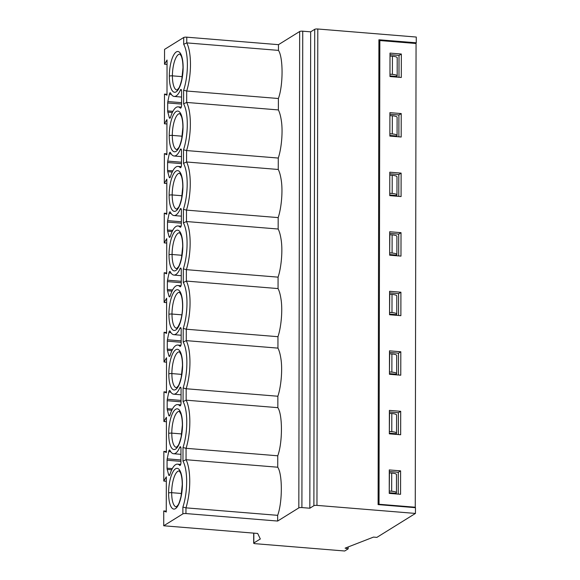 <?xml version="1.0" encoding="UTF-8"?>
<svg xmlns="http://www.w3.org/2000/svg" width="580" height="580" viewBox="0 0 580 580"><rect width="100%" height="100%" fill="white"/><g stroke="black" fill="none" stroke-linecap="round" stroke-linejoin="round"><path stroke-width="0.87" d="M170.527 117.24A2.407 0.79 94.7 0 1 169.773 118.255A2.407 0.79 94.7 0 1 169.302 117.588L167.823 112.121A2.407 0.79 94.7 0 1 167.685 110.896L167.7 102.95A2.407 0.79 94.7 0 1 167.845 101.558L169.346 94.243A2.407 0.79 94.7 0 1 170.223 92.742A2.407 0.79 94.7 0 1 170.563 93.068A24.65 8.098 -85.3 0 0 174.225 96.454A24.65 8.098 -85.3 0 0 180.373 90.067A2.407 0.79 94.7 0 1 180.953 89.443A2.407 0.79 94.7 0 1 181.583 91.335L181.562 105.27A2.407 0.79 94.7 0 1 180.547 108.17A2.407 0.79 94.7 0 1 180.337 108.054A24.65 8.098 -85.3 0 0 178.132 106.858A24.65 8.098 -85.3 0 0 170.527 117.24M299.657 31.508L298.83 507.891A2.407 0.536 0.1 0 1 301.904 507.572L309.829 508.225L313.889 505.702A2.407 0.536 0.1 0 1 316.963 505.383L415.447 513.43L415.454 507.681L378.102 504.6L378.914 39.773L416.266 42.79L416.28 37.047L317.796 29A2.407 0.536 -179.9 0 0 314.715 29.319L310.662 31.842L302.738 31.19A2.407 0.536 -179.9 0 0 299.657 31.508L278.48 44.667L278.465 50.38C283.294 57.406 283.243 85.463 278.385 98.506L278.364 109.932C279.611 112.295 280.597 115.79 281.307 120.422C283.149 131.798 281.38 148.966 278.277 158.05L278.255 169.476C279.509 171.84 280.488 175.341 281.206 179.974C283.047 191.349 281.278 208.51 278.175 217.601L278.154 229.027C279.4 231.391 280.387 234.886 281.104 239.518C282.946 250.893 281.169 268.062 278.074 277.146L278.052 288.572C279.299 290.935 280.285 294.437 280.995 299.07C282.837 310.445 281.068 327.606 277.965 336.697L277.943 348.123C279.197 350.487 280.176 353.981 280.894 358.614C282.736 369.989 280.966 387.157 277.863 396.241L277.842 407.667C282.67 414.693 282.619 442.75 277.762 455.793L277.74 467.219C282.569 474.237 282.518 502.295 277.653 515.337L277.646 521.05L185.955 513.561L185.963 507.848L182.888 507.094A30.667 10.078 -85.3 0 0 182.968 461.122L182.99 447.542A30.667 10.078 -85.3 0 0 185.955 411.032A30.667 10.078 -85.3 0 0 183.07 401.57L183.099 387.998A30.667 10.078 -85.3 0 0 186.064 351.487A30.667 10.078 -85.3 0 0 183.178 342.026L183.2 328.447A30.667 10.078 -85.3 0 0 186.165 291.936A30.667 10.078 -85.3 0 0 183.28 282.474L183.302 268.902A30.667 10.078 -85.3 0 0 186.267 232.392A30.667 10.078 -85.3 0 0 183.381 222.93L183.41 209.351A30.667 10.078 -85.3 0 0 186.376 172.84A30.667 10.078 -85.3 0 0 183.49 163.379L183.512 149.807A30.667 10.078 -85.3 0 0 186.477 113.296A30.667 10.078 -85.3 0 0 183.592 103.834L183.613 90.255A30.667 10.078 -85.3 0 0 183.693 44.283L183.708 37.497L164.553 49.394L164.524 64.228L167.047 60.023L166.989 95.185L164.474 94.105L164.423 123.779L166.946 119.567L166.881 154.737L164.372 153.656L164.321 183.323L166.837 179.118L166.779 214.281L164.27 213.201L164.213 242.875L166.735 238.663L166.678 273.832L164.162 272.752L164.111 302.419L166.634 298.214L166.569 333.377L164.06 332.296L164.01 361.971L166.525 357.758L166.467 392.928L163.959 391.848L163.901 421.515L166.424 417.31L166.366 452.473L163.85 451.392L163.799 481.066L166.322 476.854L166.257 512.024L163.749 510.944L163.719 525.777L182.874 513.88A2.407 0.536 0.1 0 1 185.955 513.561M277.653 515.337L185.963 507.848A33.067 10.868 -85.3 0 0 186.049 459.723L186.064 448.304A33.067 10.868 -85.3 0 0 189.094 410.676A33.067 10.868 -85.3 0 0 186.151 400.178L186.173 388.752A33.067 10.868 -85.3 0 0 189.203 351.125A33.067 10.868 -85.3 0 0 186.252 340.627L186.274 329.208A33.067 10.868 -85.3 0 0 189.305 291.58A33.067 10.868 -85.3 0 0 186.361 281.082L186.376 269.656A33.067 10.868 -85.3 0 0 189.406 232.029A33.067 10.868 -85.3 0 0 186.463 221.531L186.485 210.112A33.067 10.868 -85.3 0 0 189.515 172.485A33.067 10.868 -85.3 0 0 186.564 161.987L186.586 150.561A33.067 10.868 -85.3 0 0 189.617 112.933A33.067 10.868 -85.3 0 0 186.673 102.435L186.688 91.017A33.067 10.868 -85.3 0 0 186.774 42.891L186.782 37.178A2.407 0.536 -179.9 0 0 183.708 37.497M186.782 37.178L278.48 44.667M167.04 64.438L164.524 64.228M166.989 94.308L164.474 94.105M166.938 123.982L164.423 123.779M278.364 109.932L186.673 102.435L183.592 103.834M278.385 98.506L186.688 91.017L183.613 90.255M278.465 50.38L186.774 42.891L183.693 44.283M416.266 42.79L415.229 43.435M378.443 504.629L379.03 504.266L415.258 507.224L416.063 43.5L379.842 40.542L378.907 41.122M389.97 76.538L390.007 53.099L401.331 54.02L401.287 77.466L389.97 76.538M398.975 77.278L399.011 55.455L401.331 54.02M399.011 55.455L390.007 54.636M389.97 74.298L389.999 56.13M390.166 56.035L392.428 56.217A7.214 1.61 0.1 0 1 397.206 57.739L397.177 75.907A7.214 1.61 0.1 0 1 396.756 76.451L389.97 75.9M392.428 56.217L392.399 74.385A7.214 1.61 0.1 0 1 397.177 75.907M392.399 74.385L390.13 74.204M389.898 114.188L398.909 115.007L401.222 113.571L401.186 137.01L389.861 136.09L389.905 112.643L401.222 113.571M166.888 153.859L164.372 153.656M166.83 183.534L164.321 183.323M278.255 169.476L186.564 161.987L183.49 163.379M278.277 158.05L186.586 150.561L183.512 149.807M170.418 176.791A2.407 0.79 94.7 0 1 169.672 177.799A2.407 0.79 94.7 0 1 169.201 177.132L167.721 171.673A2.407 0.79 94.7 0 1 167.584 170.447L167.598 162.501A2.407 0.79 94.7 0 1 167.736 161.102L169.237 153.794A2.407 0.79 94.7 0 1 170.121 152.286A2.407 0.79 94.7 0 1 170.462 152.62A24.65 8.098 -85.3 0 0 174.116 155.998A24.65 8.098 -85.3 0 0 180.264 149.618A2.407 0.79 94.7 0 1 180.851 148.995A2.407 0.79 94.7 0 1 181.482 150.887L181.46 164.821A2.407 0.79 94.7 0 1 180.445 167.721A2.407 0.79 94.7 0 1 180.235 167.606A24.65 8.098 -85.3 0 0 178.031 166.409A24.65 8.098 -85.3 0 0 170.418 176.791M389.869 133.85L389.898 115.681M390.057 115.579L392.326 115.768A7.214 1.61 0.1 0 1 397.104 117.29L397.075 135.459A7.214 1.61 0.1 0 1 396.647 136.003L389.861 135.445M392.326 115.768L392.29 133.936A7.214 1.61 0.1 0 1 397.075 135.459M392.29 133.936L390.028 133.748M398.873 136.822L398.909 115.007M389.796 172.195L401.121 173.115L401.077 196.562L389.76 195.634L389.796 172.195M389.796 173.732L398.808 174.551L401.121 173.115M166.779 213.404L164.27 213.201M166.728 243.078L164.213 242.875M278.154 229.027L186.463 221.531L183.381 222.93M278.175 217.601L186.485 210.112L183.41 209.351M170.317 236.335A2.407 0.79 94.7 0 1 169.563 237.35A2.407 0.79 94.7 0 1 169.092 236.683L167.62 231.217A2.407 0.79 94.7 0 1 167.482 229.992L167.497 222.046A2.407 0.79 94.7 0 1 167.635 220.654L169.135 213.338A2.407 0.79 94.7 0 1 170.02 211.838A2.407 0.79 94.7 0 1 170.36 212.164A24.65 8.098 -85.3 0 0 174.014 215.55A24.65 8.098 -85.3 0 0 180.162 209.162A2.407 0.79 94.7 0 1 180.75 208.539A2.407 0.79 94.7 0 1 181.381 210.431L181.351 224.366A2.407 0.79 94.7 0 1 180.337 227.266A2.407 0.79 94.7 0 1 180.133 227.15A24.65 8.098 -85.3 0 0 177.922 225.954A24.65 8.098 -85.3 0 0 170.317 236.335M389.76 193.394L389.796 175.225M389.956 175.131L392.218 175.312A7.214 1.61 0.1 0 1 397.003 176.835L396.966 195.003A7.214 1.61 0.1 0 1 396.546 195.547L389.76 194.996M392.218 175.312L392.189 193.481A7.214 1.61 0.1 0 1 396.966 195.003M392.189 193.481L389.927 193.299M398.764 196.374L398.808 174.551M389.695 233.283L398.699 234.102L401.019 232.667L400.976 256.106L389.659 255.186L389.695 231.739L401.019 232.667M170.215 295.887A2.407 0.79 94.7 0 1 169.462 296.895A2.407 0.79 94.7 0 1 168.99 296.228L167.511 290.769A2.407 0.79 94.7 0 1 167.374 289.543L167.388 281.597A2.407 0.79 94.7 0 1 167.533 280.198L169.034 272.89A2.407 0.79 94.7 0 1 169.911 271.382A2.407 0.79 94.7 0 1 170.252 271.715A24.65 8.098 -85.3 0 0 173.913 275.094A24.65 8.098 -85.3 0 0 180.061 268.714A2.407 0.79 94.7 0 1 180.641 268.09A2.407 0.79 94.7 0 1 181.272 269.983L181.25 283.917A2.407 0.79 94.7 0 1 180.235 286.817A2.407 0.79 94.7 0 1 180.025 286.701A24.65 8.098 -85.3 0 0 177.821 285.505A24.65 8.098 -85.3 0 0 170.215 295.887M170.107 355.431A2.407 0.79 94.7 0 1 169.36 356.446A2.407 0.79 94.7 0 1 168.889 355.779L167.41 350.313A2.407 0.79 94.7 0 1 167.272 349.087L167.286 341.142A2.407 0.79 94.7 0 1 167.424 339.75L168.925 332.434A2.407 0.79 94.7 0 1 169.809 330.933A2.407 0.79 94.7 0 1 170.15 331.26A24.65 8.098 -85.3 0 0 173.804 334.645A24.65 8.098 -85.3 0 0 179.952 328.258A2.407 0.79 94.7 0 1 180.54 327.635A2.407 0.79 94.7 0 1 181.17 329.527L181.149 343.462A2.407 0.79 94.7 0 1 180.133 346.361A2.407 0.79 94.7 0 1 179.923 346.245A24.65 8.098 -85.3 0 0 177.719 345.049A24.65 8.098 -85.3 0 0 170.107 355.431M170.005 414.983A2.407 0.79 94.7 0 1 169.251 415.99A2.407 0.79 94.7 0 1 168.78 415.324L167.308 409.864A2.407 0.79 94.7 0 1 167.171 408.639L167.185 400.693A2.407 0.79 94.7 0 1 167.323 399.294L168.823 391.986A2.407 0.79 94.7 0 1 169.708 390.478A2.407 0.79 94.7 0 1 170.049 390.804A24.65 8.098 -85.3 0 0 173.703 394.19A24.65 8.098 -85.3 0 0 179.851 387.81A2.407 0.79 94.7 0 1 180.438 387.186A2.407 0.79 94.7 0 1 181.069 389.078L181.04 403.013A2.407 0.79 94.7 0 1 180.025 405.913A2.407 0.79 94.7 0 1 179.822 405.797A24.65 8.098 -85.3 0 0 177.61 404.601A24.65 8.098 -85.3 0 0 170.005 414.983M169.904 474.527A2.407 0.79 94.7 0 1 169.15 475.542A2.407 0.79 94.7 0 1 168.678 474.875L167.2 469.409A2.407 0.79 94.7 0 1 167.062 468.183L167.076 460.237A2.407 0.79 94.7 0 1 167.221 458.845L168.722 451.53A2.407 0.79 94.7 0 1 169.599 450.029A2.407 0.79 94.7 0 1 169.94 450.355A24.65 8.098 -85.3 0 0 173.601 453.741A24.65 8.098 -85.3 0 0 179.749 447.354A2.407 0.79 94.7 0 1 180.329 446.73A2.407 0.79 94.7 0 1 180.96 448.623L180.938 462.557A2.407 0.79 94.7 0 1 179.923 465.457A2.407 0.79 94.7 0 1 179.713 465.341A24.65 8.098 -85.3 0 0 177.509 464.145A24.65 8.098 -85.3 0 0 169.904 474.527M277.943 348.123L186.252 340.627L183.178 342.026M277.965 336.697L186.274 329.208L183.2 328.447M278.052 288.572L186.361 281.082L183.28 282.474M278.074 277.146L186.376 269.656L183.302 268.902M166.678 272.955L164.162 272.752M166.627 302.63L164.111 302.419M166.576 332.5L164.06 332.296M166.518 362.174L164.01 361.971M166.467 392.051L163.959 391.848M166.416 421.725L163.901 421.515M166.366 451.595L163.85 451.392M166.315 481.269L163.799 481.066M163.749 510.944L166.257 511.147M415.447 513.43L376.891 537.37L373.498 537.095L345.1 548.151L348.16 548.854L344.708 551L255.28 543.692A2.407 0.536 0.1 0 1 253.685 543.184A2.407 0.536 0.1 0 1 253.823 543.003L260.318 538.972L257.68 533.455L163.719 525.777M298.83 507.891L277.646 521.05M277.74 467.219L186.049 459.723L182.968 461.122M277.762 455.793L186.064 448.304L182.99 447.542M277.842 407.667L186.151 400.178L183.07 401.57M277.863 396.241L186.173 388.752L183.099 387.998M348.16 546.962L348.16 548.854M310.662 31.842L309.829 508.225M389.659 252.945L389.854 234.675L392.116 234.864L392.087 253.032A7.214 1.61 0.1 0 1 396.865 254.555A7.214 1.61 0.1 0 1 396.437 255.099L389.659 254.54M389.557 312.489L389.745 294.227L392.015 294.408L391.978 312.576A7.214 1.61 0.1 0 1 396.763 314.099A7.214 1.61 0.1 0 1 396.336 314.643L389.55 314.092M389.448 372.041L389.644 353.771L391.906 353.959L391.877 372.128A7.214 1.61 0.1 0 1 396.655 373.65A7.214 1.61 0.1 0 1 396.234 374.194L389.448 373.636M389.245 491.137L389.434 472.867L391.703 473.055L391.667 491.224A7.214 1.61 0.1 0 1 396.452 492.746A7.214 1.61 0.1 0 1 396.024 493.29L389.238 492.732M389.347 431.585L389.542 413.322L391.804 413.504L391.775 431.672A7.214 1.61 0.1 0 1 396.553 433.195A7.214 1.61 0.1 0 1 396.125 433.738L389.347 433.188M415.258 507.224L414.62 507.616M392.116 234.864A7.214 1.61 0.1 0 1 396.894 236.386L396.865 254.555M392.087 253.032L389.818 252.844M392.015 294.408A7.214 1.61 0.1 0 1 396.792 295.93L396.763 314.099M391.978 312.576L389.716 312.395M391.906 353.959A7.214 1.61 0.1 0 1 396.691 355.482L396.655 373.65M391.877 372.128L389.615 371.939M391.703 473.055A7.214 1.61 0.1 0 1 396.481 474.578L396.452 492.746M391.667 491.224L389.405 491.035M391.804 413.504A7.214 1.61 0.1 0 1 396.582 415.026L396.553 433.195M391.775 431.672L389.506 431.491M398.663 255.918L398.699 234.102M389.485 352.379L398.496 353.198L400.809 351.763L400.765 375.202L389.448 374.281L389.485 350.835L400.809 351.763M398.453 375.013L398.496 353.198M398.25 494.109L398.286 472.294L389.274 471.475M398.351 434.565L398.387 412.742L400.708 411.307L400.664 434.753L389.339 433.825L389.383 410.386L400.708 411.307M389.383 411.923L398.387 412.742M389.586 292.827L398.598 293.647L400.911 292.211L400.874 315.658L389.55 314.73L389.593 291.29L400.911 292.211M398.561 315.469L398.598 293.647M379.842 40.542L379.03 504.266M389.238 493.377L389.282 469.93L400.599 470.858L400.562 494.298L389.238 493.377M398.286 472.294L400.599 470.858M170.368 117.675L169.302 117.588M180.786 108.09L180.337 108.054M172.325 112.491L167.823 112.121M181.46 90.154L180.373 90.067M171.339 94.409L169.346 94.243M181.569 102.674L167.845 101.558M181.562 104.081L167.7 102.95M172.912 111.324L167.685 110.896M183.128 67.599A2.407 0.536 -179.9 0 0 182.99 67.787L181.786 79.431C180.438 84.731 179.358 87.732 178.538 88.45L176.994 90.045A18.038 5.93 94.7 0 1 172.405 75.85A2.407 0.536 -179.9 0 0 169.331 76.168A20.445 6.721 94.7 0 1 176.262 51.953A20.445 6.721 94.7 0 1 183.128 67.599A20.445 6.721 94.7 0 1 176.197 91.814A20.445 6.721 94.7 0 1 169.331 76.168M182.294 76.654L172.405 75.85A18.038 5.93 94.7 0 1 179.938 54.085L181.199 55.919C182.338 58.566 182.939 62.524 182.99 67.78M382.401 40.752L383.438 40.107M182.185 136.206L172.303 135.394A18.038 5.93 94.7 0 1 173.869 122.713A18.038 5.93 94.7 0 1 179.836 113.636L181.518 116.58C182.41 119.321 182.867 122.902 182.881 127.325L181.678 138.982C180.337 144.275 179.249 147.284 178.43 147.994L176.885 149.596A18.038 5.93 94.7 0 1 172.303 135.394A2.407 0.536 -179.9 0 0 169.229 135.713A20.445 6.721 94.7 0 1 170.563 123.177A20.445 6.721 94.7 0 1 181.728 116.246A20.445 6.721 94.7 0 1 183.026 127.143A2.407 0.536 -179.9 0 0 182.881 127.339M170.462 182.722A20.445 6.721 94.7 0 1 181.62 175.791A20.445 6.721 94.7 0 1 182.917 186.695A2.407 0.536 -179.9 0 0 182.78 186.883C182.758 182.446 182.309 178.865 181.409 176.131L179.72 173.181A18.038 5.93 94.7 0 0 173.768 182.258A18.038 5.93 94.7 0 0 172.195 194.945A2.407 0.536 -179.9 0 0 169.121 195.264A20.445 6.721 94.7 0 1 170.462 182.722M183.026 127.143A20.445 6.721 94.7 0 1 176.088 151.358A20.445 6.721 94.7 0 1 169.229 135.713M170.259 177.219L169.201 177.132M172.224 172.035L167.721 171.673M172.811 170.875L167.584 170.447M181.46 163.632L167.598 162.501M181.46 162.226L167.736 161.102M171.231 153.954L169.237 153.794M181.359 149.705L180.264 149.618M180.684 167.642L180.235 167.606M170.36 242.273A20.445 6.721 94.7 0 1 181.518 235.342A20.445 6.721 94.7 0 1 182.816 246.239A20.445 6.721 94.7 0 1 175.885 270.454A20.445 6.721 94.7 0 1 169.019 254.808A20.445 6.721 94.7 0 1 170.36 242.273M181.982 255.301L172.093 254.489A18.038 5.93 94.7 0 1 173.666 241.809A18.038 5.93 94.7 0 1 179.626 232.732L181.308 235.676C182.2 238.416 182.656 241.998 182.678 246.42L181.475 258.078C180.126 263.371 179.046 266.38 178.227 267.09L176.682 268.692A18.038 5.93 94.7 0 1 172.093 254.489A2.407 0.536 -179.9 0 0 169.019 254.808M182.78 186.876L181.576 198.527C180.228 203.826 179.147 206.828 178.328 207.546L176.784 209.141A18.038 5.93 94.7 0 1 172.195 194.945L182.084 195.75M182.917 186.695A20.445 6.721 94.7 0 1 175.987 210.91A20.445 6.721 94.7 0 1 169.121 195.264M170.157 236.77L169.092 236.683M172.122 231.587L167.62 231.217M172.709 230.419L167.482 229.992M181.359 223.177L167.497 222.046M181.359 221.77L167.635 220.654M171.129 213.505L169.135 213.338M181.257 209.249L180.162 209.162M180.576 227.186L180.133 227.15M182.874 513.88L182.888 507.094M181.308 354.438A20.445 6.721 94.7 0 1 182.606 365.335A20.445 6.721 94.7 0 1 175.675 389.55A20.445 6.721 94.7 0 1 168.809 373.904A20.445 6.721 94.7 0 1 170.15 361.369A20.445 6.721 94.7 0 1 181.308 354.438M181.409 294.887A20.445 6.721 94.7 0 1 182.715 305.79A20.445 6.721 94.7 0 1 175.776 330.005A20.445 6.721 94.7 0 1 168.918 314.36A20.445 6.721 94.7 0 1 170.252 301.817A20.445 6.721 94.7 0 1 181.409 294.887M181.207 413.982A20.445 6.721 94.7 0 1 182.504 424.886A20.445 6.721 94.7 0 1 175.573 449.101A20.445 6.721 94.7 0 1 168.707 433.456A20.445 6.721 94.7 0 1 170.049 420.913A20.445 6.721 94.7 0 1 181.207 413.982M168.606 493A20.445 6.721 94.7 0 1 175.537 468.792A20.445 6.721 94.7 0 1 182.403 484.43A20.445 6.721 94.7 0 1 175.465 508.646A20.445 6.721 94.7 0 1 168.606 493A2.407 0.536 0.1 0 1 171.68 492.681A18.038 5.93 94.7 0 1 179.213 470.924L180.467 472.758C181.612 475.404 182.207 479.355 182.258 484.612A2.407 0.536 0.1 0 1 182.403 484.43M176.479 387.781A18.038 5.93 94.7 0 1 171.883 373.585A2.407 0.536 -179.9 0 0 168.809 373.904M181.772 374.397L171.883 373.585A18.038 5.93 94.7 0 1 173.456 360.905A18.038 5.93 94.7 0 1 179.416 351.828M170.056 296.315L168.99 296.228M172.013 291.131L167.511 290.769M172.601 289.971L167.374 289.543M181.25 282.728L167.388 281.597M181.257 281.322L167.533 280.198M171.028 273.05L169.034 272.89M181.149 268.801L180.061 268.714M180.474 286.738L180.025 286.701M169.947 355.866L168.889 355.779M171.912 350.683L167.41 350.313M172.499 349.515L167.272 349.087M181.149 342.272L167.286 341.142M181.149 340.866L167.424 339.75M170.919 332.601L168.925 332.434M181.047 328.345L179.952 328.258M180.373 346.282L179.923 346.245M182.715 305.79A2.407 0.536 -179.9 0 0 182.569 305.979C182.555 301.542 182.098 297.961 181.207 295.227L179.51 292.276A18.038 5.93 94.7 0 0 173.558 301.353A18.038 5.93 94.7 0 0 171.992 314.041A2.407 0.536 -179.9 0 0 168.918 314.36M182.569 305.972C182.519 312.062 181.678 317.564 180.039 322.494L178.118 326.642L176.574 328.236A18.038 5.93 94.7 0 1 171.992 314.041L181.874 314.846M182.367 425.067L181.163 436.718C179.815 442.018 178.734 445.02 177.915 445.737L176.4 447.332A18.038 5.93 94.7 0 1 171.781 433.137A18.038 5.93 94.7 0 1 173.355 420.449A18.038 5.93 94.7 0 1 179.314 411.372L180.996 414.323C181.888 417.056 182.345 420.638 182.367 425.067A2.407 0.536 0.1 0 1 182.504 424.886M168.707 433.456A2.407 0.536 0.1 0 1 171.781 433.137L181.671 433.941M169.846 415.411L168.78 415.324M171.81 410.227L167.308 409.864M172.398 409.067L167.171 408.639M181.047 401.824L167.185 400.693M181.047 400.417L167.323 399.294M170.817 392.145L168.823 391.986M180.946 387.897L179.851 387.81M180.264 405.833L179.822 405.797M169.744 474.962L168.678 474.875M171.702 469.778L167.2 469.409M172.289 468.611L167.062 468.183M180.938 461.368L167.076 460.237M180.946 459.962L167.221 458.845M170.716 451.697L168.722 451.53M180.837 447.441L179.749 447.354M180.162 465.377L179.713 465.341M182.258 484.612L181.054 496.27C179.713 501.562 178.625 504.571 177.806 505.282L176.298 506.884A18.038 5.93 94.7 0 1 171.68 492.681L181.562 493.493M253.844 533.136L253.823 543.003M317.796 29L316.963 505.383M314.715 29.319L313.889 505.702M302.738 31.19L301.904 507.572M181.308 107.119L178.132 106.858M174.225 96.454L181.576 97.056M174.116 155.998L181.475 156.6M181.207 166.67L178.031 166.409M174.014 215.55L181.366 216.151M181.105 226.214L177.922 225.954M176.508 387.788L178.016 386.186C178.836 385.475 179.916 382.466 181.264 377.174L182.468 365.516C182.446 361.094 181.997 357.512 181.098 354.771L179.445 351.828M173.913 275.094L181.264 275.696M180.996 285.766L177.821 285.505M173.804 334.645L181.163 335.247M180.895 345.31L177.719 345.049M173.703 394.19L181.054 394.791M180.793 404.862L177.61 404.601M173.601 453.741L180.953 454.343M180.684 464.406L177.509 464.145M253.699 533.129L253.685 543.184"/></g></svg>
